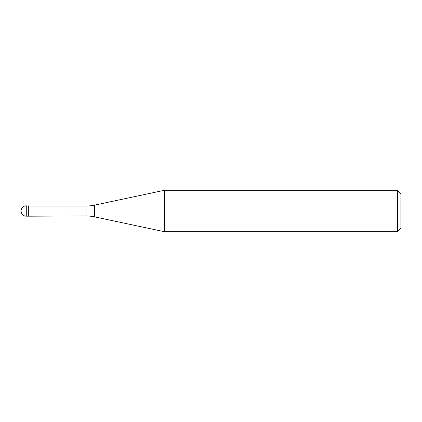 <?xml version="1.0" encoding="UTF-8"?>
<svg xmlns="http://www.w3.org/2000/svg" width="422" height="422" viewBox="0 0 422 422"><rect width="100%" height="100%" fill="white"/><g stroke="black" fill="none" stroke-linecap="round" stroke-linejoin="round"><path stroke-width="0.63" d="M28.902 206.026L26.28 205.82L26.28 216.18L28.696 216.18L28.696 205.82L28.696 216.18L86.014 215.974L86.014 206.026L28.902 206.026L28.902 215.974M26.28 216.18A5.18 5.18 0 0 1 21.1 211A5.18 5.18 0 0 1 26.28 205.82M86.014 206.026A41.435 41.435 0 0 0 94.628 205.124L164.443 190.285L164.443 231.715L94.628 216.876A41.435 41.435 0 0 0 86.014 215.974M164.443 190.285L397.445 190.285L397.445 231.715L164.443 231.715M397.445 231.715L400.9 228.265L400.9 193.735L397.445 190.285M94.628 205.124L94.628 216.876"/></g></svg>
